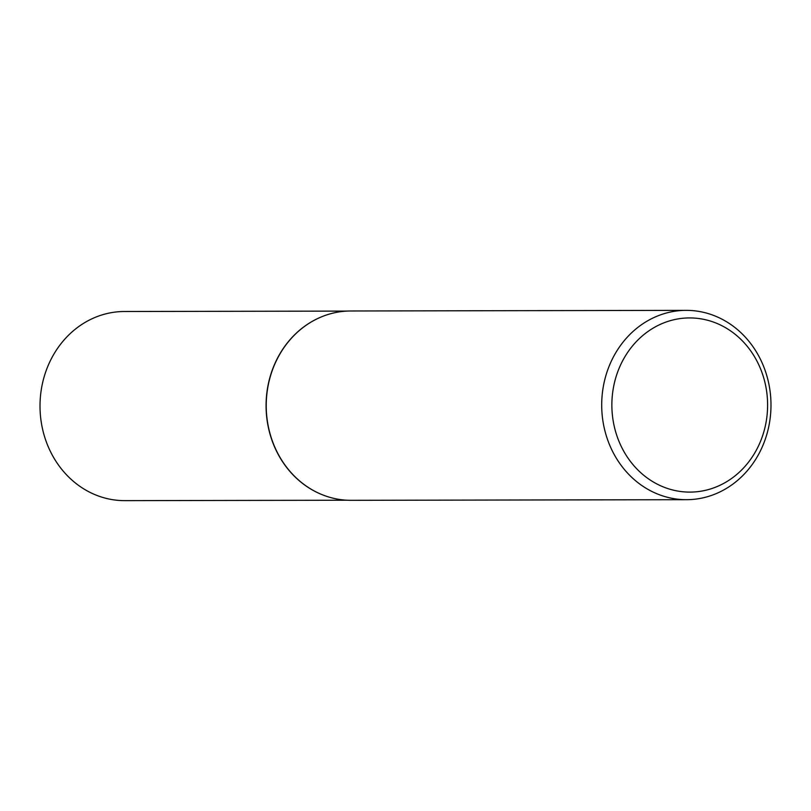 <?xml version="1.0" encoding="UTF-8"?>
<svg xmlns="http://www.w3.org/2000/svg" width="811" height="811" viewBox="0 0 811 811"><rect width="100%" height="100%" fill="white"/><g stroke="black" fill="none" stroke-linecap="round" stroke-linejoin="round"><path stroke-width="1.22" d="M347.27 500.225L124.752 500.64A94.573 84.557 -90.1 0 1 40.55 416.692A94.573 84.557 -90.1 0 1 105.805 313.847A94.573 84.557 -90.1 0 1 124.397 311.505L346.915 311.089M686.522 499.688L351.051 500.316A94.664 84.648 -90.1 0 1 321.237 494.304A94.664 84.648 -90.1 0 1 266.231 405.804A94.664 84.648 -90.1 0 1 320.903 317.101A94.664 84.648 -90.1 0 1 332.094 313.34A94.664 84.648 -90.1 0 1 350.697 310.988L686.167 310.36A94.664 84.648 -90.1 0 1 770.45 394.399A94.664 84.648 -90.1 0 1 705.124 497.336A94.664 84.648 -90.1 0 1 686.522 499.688A94.664 84.648 -90.1 0 1 602.238 415.648A94.664 84.648 -90.1 0 1 667.565 312.711A94.664 84.648 -90.1 0 1 686.167 310.36M707.01 489.945A87.091 77.876 89.9 0 0 765.665 385.732A87.091 77.876 89.9 0 0 672.451 320.092A87.091 77.876 89.9 0 0 613.805 424.305A87.091 77.876 89.9 0 0 707.01 489.945M321.136 494.264A94.573 84.557 -90.1 0 1 321.024 494.223A94.573 84.557 -90.1 0 1 266.079 405.804A94.573 84.557 -90.1 0 1 320.7 317.192A94.573 84.557 -90.1 0 1 320.801 317.152"/></g></svg>
